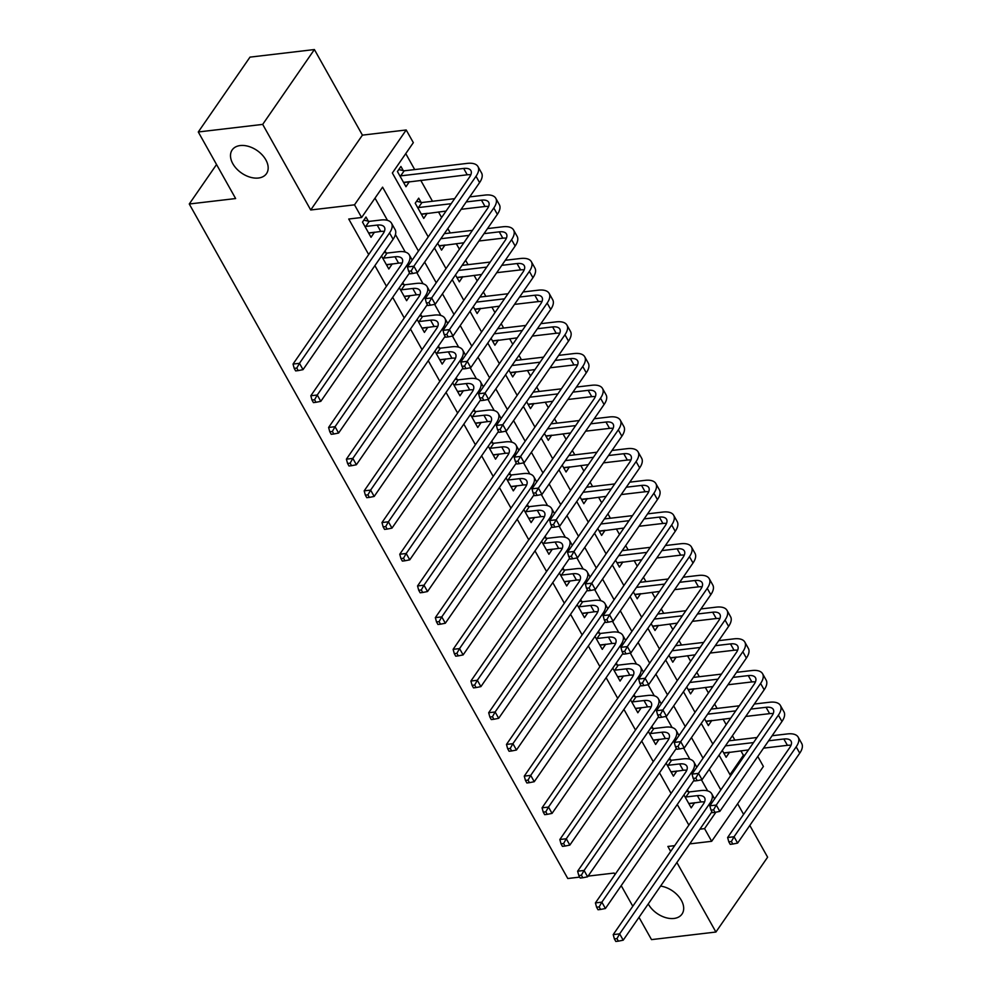 <?xml version="1.0" encoding="UTF-8"?>
<svg xmlns="http://www.w3.org/2000/svg" width="991" height="991" viewBox="0 0 991 991"><rect width="100%" height="100%" fill="white"/><g stroke="black" fill="none" stroke-linecap="round" stroke-linejoin="round"><path stroke-width="1.49" d="M660.588 886.09A20.848 13.676 34.6 0 1 679.417 897.375A20.848 13.676 34.6 0 1 682.006 914.074A20.848 13.676 34.6 0 1 673.967 918.459A20.848 13.676 34.6 0 1 648.25 903.941M240.231 145.553A20.848 13.676 34.6 0 1 262.12 154.831A20.848 13.676 34.6 0 1 266.492 173.636A20.848 13.676 34.6 0 1 258.44 178.021A20.848 13.676 34.6 0 1 236.552 168.743A20.848 13.676 34.6 0 1 232.179 149.938A20.848 13.676 34.6 0 1 240.231 145.553M757.781 756.467L763.392 766.452L711.674 841.297L704.564 828.625L715.923 812.174M638.997 917.332L651.508 939.617L715.911 932.035L767.616 857.19L749.815 825.453M743.597 814.379L737.626 803.738M579.698 877.109L567.781 878.509L189.269 203.997L235.635 198.547L198.287 131.976L249.992 57.131L314.395 49.55L262.689 124.395L310.716 209.981L354.505 204.827L406.211 129.982L413.334 142.654L392.362 173.004L428.223 236.899M310.716 209.981L362.421 135.135L314.395 49.55M362.421 135.135L406.211 129.982M730.008 774.665L743.399 755.291L740.884 750.806M734.876 740.116L732.423 735.731M726.205 724.669L723.096 719.119M717.088 708.416L714.635 704.044M708.429 692.969L705.307 687.42M699.299 676.717L696.846 672.344M690.64 661.282L687.519 655.72M681.511 645.017L679.058 640.644M672.852 629.582L669.73 624.02M663.722 613.33L661.27 608.945M655.063 597.883L651.942 592.333M645.934 581.63L643.481 577.245M637.275 566.183L634.153 560.633M628.158 549.931L625.693 545.558M619.486 534.483L616.365 528.934M610.369 518.231L607.904 513.858M601.698 502.796L598.576 497.234M592.581 486.544L590.116 482.159M583.91 471.097L580.788 465.535M574.792 454.844L572.327 450.459M566.121 439.397L562.999 433.847M557.004 423.145L554.539 418.759M548.333 407.697L545.223 402.148M539.215 391.445L536.763 387.072M530.544 375.998L527.435 370.448M521.427 359.745L518.974 355.373M512.756 344.311L509.647 338.749M503.639 328.058L501.186 323.673M494.967 312.611L491.858 307.049M485.85 296.359L483.397 291.973M477.191 280.911L474.07 275.362M468.062 264.659L465.609 260.286M459.403 249.212L456.281 243.662M450.273 232.959L447.821 228.587M441.614 217.524L438.493 211.963M432.485 201.272L420.704 180.263M414.696 169.572L405.753 153.617M743.399 755.291L744.86 755.117M198.287 131.976L262.689 124.395M403.25 170.601L400.921 166.463L397.428 171.517L405.976 186.729L409.419 181.601M421.039 202.288L418.71 198.163L415.217 203.217L423.752 218.429L427.208 213.288M437.688 243.253L441.54 250.128L444.996 244.988M455.476 274.941L459.329 281.828L462.785 276.687M473.264 306.64L477.117 313.515L480.573 308.387M491.053 338.34L494.905 345.215L498.362 340.074M508.841 370.039L512.694 376.914L516.15 371.774M526.63 401.739L530.482 408.614L533.938 403.473M544.406 433.426L548.271 440.301L551.714 435.173M562.194 465.126L566.059 472.001L569.503 466.872M579.983 496.825L583.848 503.701L587.291 498.56M597.771 528.525L601.636 535.4L605.08 530.259M615.56 560.225L619.425 567.1L622.868 561.959M633.348 591.912L637.213 598.787L640.657 593.659M651.137 623.612L654.989 630.487L658.445 625.358M668.925 655.311L672.778 662.186L676.234 657.045M686.713 687.011L690.566 693.886L694.022 688.745M704.502 718.698L708.354 725.585L711.811 720.445M722.29 750.398L726.143 757.273L729.599 752.144M418.437 251.057L382.588 187.163L361.616 217.5L348.733 219.023L368.689 254.563M374.895 265.625L386.465 286.263M392.684 297.325L404.254 317.962M410.472 329.024L422.042 349.662M428.261 360.724L439.831 381.349M446.037 392.424L457.619 413.049M463.825 424.111L475.407 444.748M481.614 455.81L493.196 476.448M499.402 487.51L510.984 508.135M517.191 519.21L528.773 539.835M534.979 550.897L546.561 571.534M552.767 582.597L564.35 603.234M570.556 614.296L582.138 634.934M588.344 645.996L599.927 666.621M606.133 677.695L617.703 698.321M623.921 709.383L635.491 730.02M641.71 741.082L653.28 761.72M659.498 772.782L671.068 793.419M677.274 804.481L688.856 825.107M707.661 790.905L701.442 779.818M689.872 759.217L683.654 748.131M672.084 727.518L665.865 716.431M654.295 695.818L648.077 684.731M636.507 664.119L630.288 653.032M618.718 632.419L612.5 621.332M600.93 600.732L594.711 589.645M583.142 569.032L576.923 557.945M565.353 537.333L559.135 526.246M547.577 505.633L541.346 494.546M529.789 473.946L523.558 462.847M512 442.246L505.769 431.159M494.212 410.547L487.993 399.46M476.423 378.847L470.205 367.76M458.635 347.147L452.416 336.06M440.846 315.46L434.628 304.373M423.058 283.76L416.839 272.674M405.269 252.061L395.446 234.545M387.481 220.361L375.007 198.126M368.305 221.166L365.989 217.029L362.495 222.095L371.03 237.307L374.474 232.167M381.535 256.025L388.819 269.007L392.263 263.866M386.094 252.866L385.028 250.958M399.323 287.724L406.607 300.694L410.051 295.566M403.882 284.566L402.817 282.658M417.112 319.412L424.396 332.394L427.839 327.265M421.671 316.265L420.605 314.358M434.9 351.111L442.184 364.093L445.628 358.953M439.459 347.952L438.394 346.057M452.676 382.811L459.96 395.793L463.416 390.652M457.247 379.652L456.17 377.757M470.465 414.511L477.749 427.493L481.205 422.352M475.036 411.352L473.958 409.444M488.253 446.198L495.537 459.18L498.993 454.051M492.824 443.051L491.747 441.144M506.042 477.897L513.326 490.879L516.782 485.739M510.6 474.751L509.535 472.843M523.83 509.597L531.114 522.579L534.57 517.438M528.389 506.438L527.323 504.543M541.619 541.297L548.903 554.279L552.359 549.138M546.177 538.138L545.112 536.242M559.407 572.996L566.691 585.966L570.135 580.837M563.966 569.837L562.9 567.93M577.196 604.683L584.479 617.666L587.923 612.537M581.754 601.537L580.689 599.629M594.984 636.383L602.268 649.365L605.712 644.224M599.543 633.224L598.477 631.329M612.772 668.083L620.056 681.065L623.5 675.924M617.331 664.924L616.266 663.029M630.561 699.782L637.845 712.764L641.288 707.624M635.12 696.623L634.054 694.716M648.349 731.469L655.633 744.452L659.077 739.323M652.908 728.323L651.843 726.415M666.125 763.169L673.422 776.151L676.865 771.01M670.696 760.023L669.631 758.115M683.914 794.869L691.198 807.851L694.654 802.71M688.485 791.71L687.407 789.815M216.546 164.518L189.269 203.997M674.66 845.657L667.884 846.45L670.672 851.43M676.878 862.492L715.911 932.035M689.748 843.886L711.674 841.297M699.906 829.17L704.564 828.625M361.616 217.5L354.505 204.827M615.002 874.57L614.16 873.046L588.097 876.118M632.791 906.257L621.208 885.632M434.43 247.961L446.012 268.598M452.218 279.66L463.8 300.285M470.007 311.36L481.589 331.985M487.795 343.047L499.377 363.685M505.583 374.747L517.166 395.384M523.372 406.446L534.942 427.084M541.16 438.146L552.73 458.771M558.949 469.845L570.519 490.471M576.737 501.533L588.307 522.17M594.513 533.232L606.096 553.87M612.302 564.932L623.884 585.557M630.09 596.632L641.673 617.257M647.879 628.319L659.461 648.956M665.667 660.018L677.249 680.656M683.456 691.718L695.038 712.356M701.244 723.418L712.826 744.043M719.032 755.117L730.615 775.742M720.829 789.901L709.246 769.276M703.04 758.214L691.458 737.577M685.252 726.514L673.669 705.877M667.463 694.815L655.881 674.177M649.675 663.115L638.093 642.49M631.886 631.416L620.304 610.79M614.098 599.728L602.528 579.091M596.309 568.029L584.74 547.391M578.521 536.329L566.951 515.692M560.733 504.63L549.163 484.004M542.957 472.93L531.374 452.305M525.168 441.243L513.586 420.605M507.38 409.543L495.797 388.906M489.591 377.844L478.009 357.218M471.803 346.144L460.22 325.519M454.014 314.457L442.432 293.819M436.226 282.757L424.644 262.12M369.135 232.885L374.524 232.253M404.08 182.307L409.469 181.675M724.26 752.85L729.636 752.219M706.472 721.151L711.848 720.519M688.683 689.463L694.059 688.819M670.895 657.764L676.271 657.132M653.106 626.064L658.495 625.432M635.318 594.365L640.706 593.733M617.529 562.665L622.918 562.033M599.741 530.978L605.129 530.346M581.952 499.278L587.341 498.646M564.164 467.579L569.552 466.947M546.388 435.879L551.764 435.247M528.599 404.192L533.976 403.548M510.811 372.492L516.187 371.86M493.022 340.793L498.399 340.161M475.234 309.093L480.61 308.461M457.446 277.393L462.822 276.762M439.657 245.706L445.033 245.074M421.869 214.006L427.257 213.375M386.924 264.572L392.312 263.94M404.712 296.272L410.101 295.64M422.5 327.971L427.889 327.34M440.289 359.671L445.677 359.039M458.077 391.371L463.466 390.727M475.866 423.058L481.242 422.426M493.654 454.758L499.03 454.126M511.443 486.457L516.819 485.825M529.231 518.157L534.607 517.525M547.02 549.856L552.396 549.212M564.808 581.544L570.184 580.912M582.597 613.243L587.973 612.611M600.373 644.943L605.761 644.311M618.161 676.642L623.55 676.011M635.949 708.33L641.338 707.698M653.738 740.029L659.126 739.397M671.526 771.729L676.915 771.097M689.315 803.428L694.703 802.797M368.702 233.17L380.779 231.423A16.29 7.346 150.7 0 1 384.359 231.448M365.741 226.444L377.212 225.093A16.29 7.346 150.7 0 1 384.434 227.236A16.29 7.346 150.7 0 1 383.108 233.69L293.026 364.069L299.468 363.313L389.55 232.935A24.441 11.025 -29.3 0 0 391.532 223.248A24.441 11.025 -29.3 0 0 380.705 220.027L369.234 221.377L365.741 226.444L364.812 226.233M363.833 220.151L369.234 221.377M296.792 368.07L294.216 368.367L295.64 370.907L298.217 370.597L296.792 368.07L299.468 363.313L303.023 369.643L393.105 239.265A24.441 11.025 -29.3 0 0 395.099 229.59L391.532 223.248M303.023 369.643L298.217 370.597M294.216 368.367L293.026 364.069M398.778 169.572L404.179 170.811L400.674 175.865L463.677 168.445A16.29 7.346 150.7 0 1 470.898 170.588A16.29 7.346 150.7 0 1 469.573 177.055L407.45 266.975L413.879 266.207L476.014 176.287A24.441 11.025 -29.3 0 0 477.996 166.612A24.441 11.025 -29.3 0 0 467.17 163.391L404.179 170.811M400.674 175.865L399.757 175.655M403.647 182.592L467.232 174.788A16.29 7.346 150.7 0 1 470.812 174.812M411.203 270.977L408.626 271.274L410.051 273.813L412.628 273.504L411.203 270.977L413.879 266.207L417.446 272.55L479.57 182.629A24.441 11.025 -29.3 0 0 481.552 172.942L477.996 166.612M417.446 272.55L412.628 273.504M408.626 271.274L407.45 266.975M386.49 264.87L398.568 263.123A16.29 7.346 150.7 0 1 402.135 263.148M383.529 258.131L395 256.78A16.29 7.346 150.7 0 1 402.222 258.924A16.29 7.346 150.7 0 1 400.897 265.39L310.815 395.768L317.256 395L407.338 264.622A24.441 11.025 -29.3 0 0 409.32 254.947A24.441 11.025 -29.3 0 0 398.493 251.726L387.023 253.077L383.529 258.131L382.6 257.92M384.037 252.395L387.023 253.077M314.581 399.769L312.004 400.067L313.429 402.606L315.993 402.296L314.581 399.769L317.256 395L320.811 401.343L409.543 272.909M320.811 401.343L315.993 402.296M312.004 400.067L310.815 395.768M404.278 296.557L416.344 294.822A16.29 7.346 150.7 0 1 419.924 294.835M401.318 289.83L412.789 288.48A16.29 7.346 150.7 0 1 420.011 290.623A16.29 7.346 150.7 0 1 418.685 297.077L328.603 427.455L335.045 426.7L425.127 296.321A24.441 11.025 -29.3 0 0 427.109 286.634A24.441 11.025 -29.3 0 0 416.282 283.426L404.811 284.776L401.318 289.83L400.389 289.62M401.826 284.095L404.811 284.776M332.369 431.457L329.792 431.766L331.205 434.293L333.781 433.996L332.369 431.457L335.045 426.7L338.6 433.042L427.332 304.609M338.6 433.042L333.781 433.996M329.792 431.766L328.603 427.455M422.067 328.256L434.132 326.522A16.29 7.346 150.7 0 1 437.712 326.535M419.106 321.53L430.577 320.18A16.29 7.346 150.7 0 1 437.799 322.323A16.29 7.346 150.7 0 1 436.474 328.777L346.392 459.155L352.833 458.399L442.915 328.021A24.441 11.025 -29.3 0 0 444.897 318.334A24.441 11.025 -29.3 0 0 434.07 315.126L422.6 316.476L419.106 321.53L418.177 321.319M419.614 315.795L422.6 316.476M350.145 463.156L347.568 463.466L348.993 465.993L351.57 465.696L350.145 463.156L352.833 458.399L356.388 464.742L445.12 336.308M356.388 464.742L351.57 465.696M347.568 463.466L346.392 459.155M416.567 201.272L421.955 202.511L418.462 207.565L451.153 203.712M466.228 201.941L481.465 200.145A16.29 7.346 150.7 0 1 488.687 202.288A16.29 7.346 150.7 0 1 487.361 208.742L425.238 298.663L431.667 297.907L493.803 207.986A24.441 11.025 -29.3 0 0 495.785 198.299A24.441 11.025 -29.3 0 0 484.958 195.091L469.722 196.887M454.646 198.658L421.955 202.511M418.462 207.565L417.545 207.354M421.435 214.291L446.061 211.071M461.149 209.299L485.02 206.487A16.29 7.346 150.7 0 1 488.6 206.5M428.992 302.664L426.415 302.973L427.839 305.501L430.416 305.203L428.992 302.664L431.667 297.907L435.235 304.249L497.358 214.329A24.441 11.025 -29.3 0 0 499.34 204.641L495.785 198.299M435.235 304.249L430.416 305.203M426.415 302.973L425.238 298.663M484.017 233.641L499.253 231.844A16.29 7.346 150.7 0 1 506.475 233.987A16.29 7.346 150.7 0 1 505.15 240.441L443.014 330.362L449.456 329.607L511.591 239.686A24.441 11.025 -29.3 0 0 513.573 229.999A24.441 11.025 -29.3 0 0 502.747 226.79L487.51 228.587M472.422 230.358L444.302 233.665M440.809 238.72L468.929 235.412M439.224 245.991L463.85 242.77M478.926 240.999L502.809 238.187A16.29 7.346 150.7 0 1 506.389 238.199M446.78 334.363L444.203 334.673L445.628 337.2L448.205 336.903L446.78 334.363L449.456 329.607L453.023 335.949L515.147 246.028A24.441 11.025 -29.3 0 0 517.129 236.341L513.573 229.999M453.023 335.949L448.205 336.903M444.203 334.673L443.014 330.362M501.805 265.34L517.042 263.544A16.29 7.346 150.7 0 1 524.264 265.687A16.29 7.346 150.7 0 1 522.938 272.141L460.803 362.062L467.244 361.306L529.367 271.385A24.441 11.025 -29.3 0 0 531.362 261.698A24.441 11.025 -29.3 0 0 520.535 258.49L505.299 260.274M490.211 262.058L462.091 265.365M458.598 270.419L486.717 267.112M457.012 277.691L481.638 274.47M496.714 272.686L520.597 269.886A16.29 7.346 150.7 0 1 524.177 269.899M464.568 366.063L461.992 366.36L463.416 368.9L465.993 368.602L464.568 366.063L467.244 361.306L470.799 367.636L532.935 277.728A24.441 11.025 -29.3 0 0 534.917 268.041L531.362 261.698M470.799 367.636L465.993 368.602M461.992 366.36L460.803 362.062M439.855 359.956L451.921 358.209A16.29 7.346 150.7 0 1 455.501 358.234M436.882 353.23L448.366 351.879A16.29 7.346 150.7 0 1 455.587 354.022A16.29 7.346 150.7 0 1 454.262 360.476L364.18 490.855L370.622 490.099L460.704 359.721A24.441 11.025 -29.3 0 0 462.686 350.034A24.441 11.025 -29.3 0 0 451.859 346.813L440.388 348.175L436.882 353.23L435.966 353.019M437.403 347.482L440.388 348.175M367.934 494.856L365.357 495.153L366.781 497.693L369.358 497.395L367.934 494.856L370.622 490.099L374.177 496.429L462.908 368.008M374.177 496.429L369.358 497.395M365.357 495.153L364.18 490.855M519.594 297.027L534.83 295.244A16.29 7.346 150.7 0 1 542.052 297.387A16.29 7.346 150.7 0 1 540.727 303.841L478.591 393.761L485.033 392.993L547.156 303.085A24.441 11.025 -29.3 0 0 549.15 293.398A24.441 11.025 -29.3 0 0 538.324 290.177L523.087 291.973M507.999 293.745L479.879 297.065M476.386 302.119L504.506 298.811M474.8 309.378L499.427 306.169M514.502 304.386L538.386 301.574A16.29 7.346 150.7 0 1 541.966 301.598M482.357 397.763L479.78 398.06L481.205 400.599L483.781 400.29L482.357 397.763L485.033 392.993L488.588 399.336L550.723 309.415A24.441 11.025 -29.3 0 0 552.705 299.74L549.15 293.398M488.588 399.336L483.781 400.29M479.78 398.06L478.591 393.761M457.644 391.656L469.709 389.909A16.29 7.346 150.7 0 1 473.289 389.934M454.671 384.929L466.154 383.579A16.29 7.346 150.7 0 1 473.376 385.71A16.29 7.346 150.7 0 1 472.05 392.176L381.969 522.554L388.41 521.786L478.492 391.408A24.441 11.025 -29.3 0 0 480.474 381.733A24.441 11.025 -29.3 0 0 469.647 378.512L458.164 379.863L454.671 384.929L453.754 384.706M455.191 379.181L458.164 379.863M385.722 526.555L383.145 526.853L384.57 529.392L387.147 529.083L385.722 526.555L388.41 521.786L391.965 528.129L480.697 399.707M391.965 528.129L387.147 529.083M383.145 526.853L381.969 522.554M537.382 328.727L552.619 326.931A16.29 7.346 150.7 0 1 559.828 329.074A16.29 7.346 150.7 0 1 558.503 335.54L496.38 425.449L502.821 424.693L564.944 334.772A24.441 11.025 -29.3 0 0 566.939 325.098A24.441 11.025 -29.3 0 0 556.112 321.877L540.875 323.673M525.787 325.444L497.668 328.752M494.175 333.818L522.294 330.499M492.589 341.077L517.215 337.857M532.291 336.085L556.174 333.273A16.29 7.346 150.7 0 1 559.754 333.298M500.145 429.45L497.569 429.76L498.993 432.299L501.557 431.989L500.145 429.45L502.821 424.693L506.376 431.035L568.5 341.115A24.441 11.025 -29.3 0 0 570.494 331.428L566.939 325.098M506.376 431.035L501.557 431.989M497.569 429.76L496.38 425.449M475.432 423.355L487.498 421.609A16.29 7.346 150.7 0 1 491.078 421.621M472.459 416.616L483.942 415.266A16.29 7.346 150.7 0 1 491.164 417.409A16.29 7.346 150.7 0 1 489.839 423.863L399.757 554.242L406.199 553.486L496.268 423.107A24.441 11.025 -29.3 0 0 498.262 413.433A24.441 11.025 -29.3 0 0 487.436 410.212L475.953 411.562L472.459 416.616L471.543 416.406M472.98 410.881L475.953 411.562M403.51 558.243L400.934 558.552L402.358 561.092L404.935 560.782L403.51 558.243L406.199 553.486L409.754 559.828L498.485 431.395M409.754 559.828L404.935 560.782M400.934 558.552L399.757 554.242M555.158 360.427L570.407 358.631A16.29 7.346 150.7 0 1 577.617 360.774A16.29 7.346 150.7 0 1 576.291 367.227L514.168 457.148L520.609 456.393L582.733 366.472A24.441 11.025 -29.3 0 0 584.727 356.785A24.441 11.025 -29.3 0 0 573.9 353.576L558.664 355.373M543.576 357.144L515.456 360.451M511.963 365.506L540.083 362.198M510.377 372.777L535.004 369.556M550.079 367.785L573.962 364.973A16.29 7.346 150.7 0 1 577.542 364.985M517.934 461.149L515.357 461.459L516.769 463.986L519.346 463.689L517.934 461.149L520.609 456.393L524.165 462.735L586.288 372.814A24.441 11.025 -29.3 0 0 588.282 363.127L584.727 356.785M524.165 462.735L519.346 463.689M515.357 461.459L514.168 457.148M493.221 455.042L505.286 453.308A16.29 7.346 150.7 0 1 508.866 453.321M490.248 448.316L501.731 446.966A16.29 7.346 150.7 0 1 508.953 449.109A16.29 7.346 150.7 0 1 507.627 455.563L417.545 585.941L423.987 585.185L514.056 454.807A24.441 11.025 -29.3 0 0 516.051 445.12A24.441 11.025 -29.3 0 0 505.224 441.912L493.741 443.262L490.248 448.316L489.319 448.105M490.756 442.581L493.741 443.262M421.299 589.942L418.722 590.252L420.147 592.779L422.723 592.482L421.299 589.942L423.987 585.185L427.542 591.528L516.274 463.094M427.542 591.528L422.723 592.482M418.722 590.252L417.545 585.941M572.947 392.126L588.196 390.33A16.29 7.346 150.7 0 1 595.405 392.473A16.29 7.346 150.7 0 1 594.08 398.927L531.956 488.848L538.398 488.092L600.521 398.171A24.441 11.025 -29.3 0 0 602.516 388.484A24.441 11.025 -29.3 0 0 591.689 385.276L576.44 387.06M561.364 388.844L533.245 392.151M529.751 397.205L557.871 393.898M528.166 404.477L552.792 401.256M567.868 399.484L591.751 396.673A16.29 7.346 150.7 0 1 595.331 396.685M535.71 492.849L533.133 493.146L534.558 495.686L537.134 495.389L535.71 492.849L538.398 488.092L541.953 494.435L604.076 404.514A24.441 11.025 -29.3 0 0 606.071 394.827L602.516 388.484M541.953 494.435L537.134 495.389M533.133 493.146L531.956 488.848M511.009 486.742L523.075 485.008A16.29 7.346 150.7 0 1 526.655 485.02M508.036 480.016L519.519 478.665A16.29 7.346 150.7 0 1 526.729 480.808A16.29 7.346 150.7 0 1 525.403 487.262L435.334 617.641L441.775 616.885L531.845 486.507A24.441 11.025 -29.3 0 0 533.839 476.82A24.441 11.025 -29.3 0 0 523.013 473.611L511.529 474.962L508.036 480.016L507.107 479.805M508.544 474.28L511.529 474.962M439.087 621.642L436.511 621.939L437.935 624.479L440.512 624.181L439.087 621.642L441.775 616.885L445.331 623.228L534.062 494.794M445.331 623.228L440.512 624.181M436.511 621.939L435.334 617.641M590.735 423.826L605.984 422.03A16.29 7.346 150.7 0 1 613.194 424.173A16.29 7.346 150.7 0 1 611.868 430.627L549.745 520.548L556.186 519.792L618.31 429.871A24.441 11.025 -29.3 0 0 620.304 420.184A24.441 11.025 -29.3 0 0 609.477 416.963L594.228 418.759M579.153 420.543L551.033 423.851M547.54 428.905L575.66 425.597M545.954 436.176L570.581 432.956M585.656 431.172L609.539 428.372A16.29 7.346 150.7 0 1 613.119 428.385M553.498 524.549L550.922 524.846L552.346 527.385L554.923 527.076L553.498 524.549L556.186 519.792L559.742 526.122L621.865 436.201A24.441 11.025 -29.3 0 0 623.859 426.526L620.304 420.184M559.742 526.122L554.923 527.076M550.922 524.846L549.745 520.548M528.798 518.442L540.863 516.695A16.29 7.346 150.7 0 1 544.443 516.72M525.825 511.715L537.308 510.365A16.29 7.346 150.7 0 1 544.517 512.508A16.29 7.346 150.7 0 1 543.192 518.962L453.122 649.34L459.551 648.585L549.633 518.206A24.441 11.025 -29.3 0 0 551.628 508.519A24.441 11.025 -29.3 0 0 540.801 505.299L529.318 506.649L525.825 511.715L524.896 511.505M526.332 505.967L529.318 506.649M456.876 653.342L454.299 653.639L455.724 656.178L458.3 655.869L456.876 653.342L459.551 648.585L463.119 654.915L551.851 526.494M463.119 654.915L458.3 655.869M454.299 653.639L453.122 649.34M608.524 455.513L623.76 453.729A16.29 7.346 150.7 0 1 630.982 455.872A16.29 7.346 150.7 0 1 629.657 462.326L567.533 552.247L573.975 551.479L636.098 461.558A24.441 11.025 -29.3 0 0 638.093 451.884A24.441 11.025 -29.3 0 0 627.266 448.663L612.017 450.459M596.941 452.23L568.822 455.55M565.328 460.604L593.448 457.297M563.73 467.863L588.369 464.643M603.445 462.871L627.328 460.059A16.29 7.346 150.7 0 1 630.908 460.084M571.287 556.248L568.71 556.546L570.135 559.085L572.711 558.775L571.287 556.248L573.975 551.479L577.53 557.822L639.653 467.901A24.441 11.025 -29.3 0 0 641.648 458.214L638.093 451.884M577.53 557.822L572.711 558.775M568.71 556.546L567.533 552.247M546.586 550.141L558.651 548.395A16.29 7.346 150.7 0 1 562.231 548.419M543.613 543.402L555.096 542.052A16.29 7.346 150.7 0 1 562.306 544.195A16.29 7.346 150.7 0 1 560.98 550.662L470.898 681.04L477.34 680.272L567.422 549.894A24.441 11.025 -29.3 0 0 569.416 540.219A24.441 11.025 -29.3 0 0 558.59 536.998L547.106 538.348L543.613 543.402L542.684 543.192M544.121 537.667L547.106 538.348M474.664 685.041L472.088 685.338L473.512 687.878L476.089 687.568L474.664 685.041L477.34 680.272L480.908 686.614L569.639 558.181M480.908 686.614L476.089 687.568M472.088 685.338L470.898 681.04M626.312 487.213L641.549 485.417A16.29 7.346 150.7 0 1 648.771 487.56A16.29 7.346 150.7 0 1 647.445 494.014L585.322 583.934L591.763 583.179L653.887 493.258A24.441 11.025 -29.3 0 0 655.869 483.583A24.441 11.025 -29.3 0 0 645.042 480.362L629.805 482.159M614.73 483.93L586.61 487.238M583.117 492.304L611.236 488.984M581.519 499.563L606.158 496.342M621.233 494.571L645.116 491.759A16.29 7.346 150.7 0 1 648.684 491.771M589.075 587.936L586.499 588.245L587.923 590.785L590.5 590.475L589.075 587.936L591.763 583.179L595.318 589.521L657.442 499.6A24.441 11.025 -29.3 0 0 659.436 489.913L655.869 483.583M595.318 589.521L590.5 590.475M586.499 588.245L585.322 583.934M564.375 581.841L576.44 580.094A16.29 7.346 150.7 0 1 580.02 580.107M561.401 575.102L572.885 573.752A16.29 7.346 150.7 0 1 580.094 575.895A16.29 7.346 150.7 0 1 578.769 582.349L488.687 712.727L495.128 711.972L585.21 581.593A24.441 11.025 -29.3 0 0 587.205 571.906A24.441 11.025 -29.3 0 0 576.378 568.698L564.895 570.048L561.401 575.102L560.472 574.891M561.909 569.367L564.895 570.048M492.453 716.728L489.876 717.038L491.301 719.577L493.877 719.268L492.453 716.728L495.128 711.972L498.684 718.314L587.428 589.88M498.684 718.314L493.877 719.268M489.876 717.038L488.687 712.727M644.1 518.912L659.337 517.116A16.29 7.346 150.7 0 1 666.559 519.259A16.29 7.346 150.7 0 1 665.234 525.713L603.11 615.634L609.552 614.878L671.675 524.957A24.441 11.025 -29.3 0 0 673.657 515.27A24.441 11.025 -29.3 0 0 662.83 512.062L647.594 513.858M632.518 515.63L604.399 518.937M600.905 523.991L629.025 520.684M599.307 531.263L623.934 528.042M639.022 526.271L662.905 523.459A16.29 7.346 150.7 0 1 666.472 523.471M606.864 619.635L604.287 619.945L605.712 622.472L608.288 622.175L606.864 619.635L609.552 614.878L613.107 621.221L675.23 531.3A24.441 11.025 -29.3 0 0 677.225 521.613L673.657 515.27M613.107 621.221L608.288 622.175M604.287 619.945L603.11 615.634M582.163 613.528L594.228 611.794A16.29 7.346 150.7 0 1 597.808 611.806M579.19 606.802L590.661 605.451A16.29 7.346 150.7 0 1 597.883 607.594A16.29 7.346 150.7 0 1 596.557 614.048L506.475 744.427L512.917 743.671L602.999 613.293A24.441 11.025 -29.3 0 0 604.993 603.606A24.441 11.025 -29.3 0 0 594.166 600.397L582.683 601.748L579.19 606.802L578.261 606.591M579.698 601.066L582.683 601.748M510.241 748.428L507.665 748.738L509.089 751.265L511.666 750.967L510.241 748.428L512.917 743.671L516.472 750.014L605.204 621.58M516.472 750.014L511.666 750.967M507.665 748.738L506.475 744.427M661.889 550.612L677.126 548.816A16.29 7.346 150.7 0 1 684.347 550.959A16.29 7.346 150.7 0 1 683.022 557.413L620.899 647.334L627.34 646.578L689.463 556.657A24.441 11.025 -29.3 0 0 691.445 546.97A24.441 11.025 -29.3 0 0 680.619 543.762L665.382 545.545M650.307 547.329L622.187 550.637M618.694 555.691L646.813 552.383M617.096 562.962L641.722 559.742M656.81 557.97L680.681 555.158A16.29 7.346 150.7 0 1 684.261 555.171M624.652 651.335L622.075 651.632L623.5 654.171L626.077 653.874L624.652 651.335L627.34 646.578L630.895 652.908L693.019 562.999A24.441 11.025 -29.3 0 0 695.001 553.312L691.445 546.97M630.895 652.908L626.077 653.874M622.075 651.632L620.899 647.334M599.939 645.228L612.017 643.493A16.29 7.346 150.7 0 1 615.584 643.506M596.978 638.501L608.449 637.151A16.29 7.346 150.7 0 1 615.671 639.294A16.29 7.346 150.7 0 1 614.346 645.748L524.264 776.126L530.705 775.371L620.787 644.992A24.441 11.025 -29.3 0 0 622.769 635.305A24.441 11.025 -29.3 0 0 611.942 632.097L600.472 633.447L596.978 638.501L596.049 638.291M597.486 632.754L600.472 633.447M528.03 780.128L525.453 780.425L526.878 782.964L529.454 782.667L528.03 780.128L530.705 775.371L534.26 781.701L622.992 653.28M534.26 781.701L529.454 782.667M525.453 780.425L524.264 776.126M679.677 582.299L694.914 580.515A16.29 7.346 150.7 0 1 702.136 582.658A16.29 7.346 150.7 0 1 700.81 589.112L638.687 679.033L645.116 678.278L707.252 588.357A24.441 11.025 -29.3 0 0 709.234 578.67A24.441 11.025 -29.3 0 0 698.407 575.449L683.171 577.245M668.095 579.017L639.975 582.336M636.482 587.39L664.602 584.083M634.884 594.65L659.51 591.441M674.598 589.657L698.469 586.845A16.29 7.346 150.7 0 1 702.049 586.87M642.441 683.034L639.864 683.332L641.288 685.871L643.865 685.561L642.441 683.034L645.116 678.278L648.684 684.608L710.807 594.687A24.441 11.025 -29.3 0 0 712.789 585.012L709.234 578.67M648.684 684.608L643.865 685.561M639.864 683.332L638.687 679.033M617.727 676.927L629.805 675.181A16.29 7.346 150.7 0 1 633.373 675.205M614.767 670.201L626.238 668.851A16.29 7.346 150.7 0 1 633.46 670.994A16.29 7.346 150.7 0 1 632.134 677.448L542.052 807.826L548.494 807.07L638.576 676.692A24.441 11.025 -29.3 0 0 640.558 667.005A24.441 11.025 -29.3 0 0 629.731 663.784L618.26 665.134L614.767 670.201L613.838 669.99M615.275 664.453L618.26 665.134M545.818 811.827L543.241 812.125L544.654 814.664L547.23 814.354L545.818 811.827L548.494 807.07L552.049 813.4L640.781 684.979M552.049 813.4L547.23 814.354M543.241 812.125L542.052 807.826M697.466 613.999L712.702 612.203A16.29 7.346 150.7 0 1 719.924 614.346A16.29 7.346 150.7 0 1 718.599 620.812L656.476 710.72L662.905 709.965L725.04 620.044A24.441 11.025 -29.3 0 0 727.022 610.369A24.441 11.025 -29.3 0 0 716.196 607.149L700.959 608.945M685.883 610.716L657.764 614.024M654.258 619.09L682.378 615.783M652.673 626.349L677.299 623.128M692.387 621.357L716.258 618.545A16.29 7.346 150.7 0 1 719.838 618.57M660.229 714.722L657.652 715.031L659.077 717.571L661.654 717.261L660.229 714.722L662.905 709.965L666.472 716.307L728.596 626.386A24.441 11.025 -29.3 0 0 730.578 616.699L727.022 610.369M666.472 716.307L661.654 717.261M657.652 715.031L656.476 710.72M635.516 708.627L647.581 706.88A16.29 7.346 150.7 0 1 651.161 706.893M632.555 701.888L644.026 700.538A16.29 7.346 150.7 0 1 651.248 702.681A16.29 7.346 150.7 0 1 649.923 709.135L559.841 839.513L566.282 838.758L656.364 708.379A24.441 11.025 -29.3 0 0 658.346 698.705A24.441 11.025 -29.3 0 0 647.519 695.484L636.049 696.834L632.555 701.888L631.626 701.678M633.063 696.153L636.049 696.834M563.594 843.514L561.03 843.824L562.442 846.364L565.019 846.054L563.594 843.514L566.282 838.758L569.837 845.1L658.569 716.666M569.837 845.1L565.019 846.054M561.03 843.824L559.841 839.513M715.254 645.698L730.491 643.902A16.29 7.346 150.7 0 1 737.713 646.045A16.29 7.346 150.7 0 1 736.387 652.499L674.252 742.42L680.693 741.664L742.829 651.744A24.441 11.025 -29.3 0 0 744.811 642.057A24.441 11.025 -29.3 0 0 733.984 638.848L718.748 640.644M703.66 642.416L675.54 645.723M672.047 650.777L700.166 647.47M670.461 658.049L695.087 654.828M710.163 653.057L734.046 650.245A16.29 7.346 150.7 0 1 737.626 650.257M678.017 746.421L675.441 746.731L676.865 749.258L679.442 748.961L678.017 746.421L680.693 741.664L684.248 748.007L746.384 658.086A24.441 11.025 -29.3 0 0 748.366 648.399L744.811 642.057M684.248 748.007L679.442 748.961M675.441 746.731L674.252 742.42M653.304 740.314L665.37 738.58A16.29 7.346 150.7 0 1 668.95 738.592M650.344 733.588L661.815 732.238A16.29 7.346 150.7 0 1 669.036 734.381A16.29 7.346 150.7 0 1 667.711 740.834L577.629 871.213L584.071 870.457L674.153 740.079A24.441 11.025 -29.3 0 0 676.135 730.392A24.441 11.025 -29.3 0 0 665.308 727.183L653.837 728.534L650.344 733.588L649.415 733.377M650.852 727.852L653.837 728.534M581.383 875.214L578.806 875.524L580.231 878.051L582.807 877.753L581.383 875.214L584.071 870.457L587.626 876.8L676.357 748.366M587.626 876.8L582.807 877.753M578.806 875.524L577.629 871.213M733.043 677.398L748.279 675.602A16.29 7.346 150.7 0 1 755.501 677.745A16.29 7.346 150.7 0 1 754.176 684.199L692.04 774.12L698.482 773.364L760.605 683.443A24.441 11.025 -29.3 0 0 762.599 673.756A24.441 11.025 -29.3 0 0 751.773 670.548L736.536 672.344M721.448 674.115L693.328 677.423M689.835 682.477L717.955 679.169M688.25 689.748L712.876 686.528M727.951 684.756L751.835 681.944A16.29 7.346 150.7 0 1 755.415 681.957M695.806 778.121L693.229 778.43L694.654 780.958L697.23 780.66L695.806 778.121L698.482 773.364L702.037 779.706L764.172 689.786A24.441 11.025 -29.3 0 0 766.154 680.099L762.599 673.756M702.037 779.706L697.23 780.66M693.229 778.43L692.04 774.12M671.093 772.014L683.158 770.28A16.29 7.346 150.7 0 1 686.738 770.292M668.12 765.287L679.603 763.937A16.29 7.346 150.7 0 1 686.825 766.08A16.29 7.346 150.7 0 1 685.499 772.534L595.418 902.912L601.859 902.157L691.941 771.778A24.441 11.025 -29.3 0 0 693.923 762.091A24.441 11.025 -29.3 0 0 683.096 758.883L671.625 760.233L668.12 765.287L667.203 765.077M668.64 759.552L671.625 760.233M599.171 906.914L596.594 907.223L598.019 909.75L600.596 909.453L599.171 906.914L601.859 902.157L605.414 908.499L694.146 780.066M605.414 908.499L600.596 909.453M596.594 907.223L595.418 902.912M750.831 709.098L766.068 707.301A16.29 7.346 150.7 0 1 773.29 709.445A16.29 7.346 150.7 0 1 771.952 715.898L709.829 805.819L716.27 805.064L778.393 715.143A24.441 11.025 -29.3 0 0 780.388 705.456A24.441 11.025 -29.3 0 0 769.561 702.247L754.324 704.031M739.236 705.815L711.117 709.122M707.624 714.177L735.743 710.869M706.038 721.448L730.664 718.227M745.74 716.443L769.623 713.644A16.29 7.346 150.7 0 1 773.203 713.656M713.594 809.82L711.018 810.118L712.442 812.657L715.019 812.36L713.594 809.82L716.27 805.064L719.825 811.394L781.961 721.485A24.441 11.025 -29.3 0 0 783.943 711.798L780.388 705.456M719.825 811.394L715.019 812.36M711.018 810.118L709.829 805.819M688.881 803.713L700.947 801.967A16.29 7.346 150.7 0 1 704.527 801.992M685.908 796.987L697.391 795.637A16.29 7.346 150.7 0 1 704.613 797.78A16.29 7.346 150.7 0 1 703.288 804.234L613.206 934.612L619.648 933.856L709.729 803.478A24.441 11.025 -29.3 0 0 711.711 793.791A24.441 11.025 -29.3 0 0 700.885 790.57L689.402 791.92L685.908 796.987L684.992 796.776M686.429 791.239L689.402 791.92M616.959 938.613L614.383 938.911L615.807 941.45L618.384 941.153L616.959 938.613L619.648 933.856L623.203 940.186L711.934 811.765M623.203 940.186L618.384 941.153M614.383 938.911L613.206 934.612M768.62 740.785L783.856 739.001A16.29 7.346 150.7 0 1 791.066 741.144A16.29 7.346 150.7 0 1 789.74 747.598L727.617 837.519L734.058 836.751L796.182 746.842A24.441 11.025 -29.3 0 0 798.176 737.155A24.441 11.025 -29.3 0 0 787.35 733.935L772.113 735.731M757.025 737.502L728.905 740.822M725.412 745.876L753.532 742.569M723.826 753.135L748.453 749.914M763.528 748.143L787.411 745.331A16.29 7.346 150.7 0 1 790.991 745.356M731.383 841.52L728.806 841.817L730.231 844.357L732.795 844.047L731.383 841.52L734.058 836.751L737.614 843.093L799.737 753.172A24.441 11.025 -29.3 0 0 801.731 743.498L798.176 737.155M737.614 843.093L732.795 844.047M728.806 841.817L727.617 837.519M377.212 225.093L380.779 231.423M389.55 232.935L393.105 239.265M463.677 168.445L467.232 174.788M476.014 176.287L479.57 182.629M395 256.78L398.568 263.123M407.338 264.622L408.106 266.009M412.789 288.48L416.344 294.822M425.127 296.321L425.895 297.709M430.577 320.18L434.132 326.522M442.915 328.021L443.683 329.396M481.465 200.145L485.02 206.487M493.803 207.986L497.358 214.329M499.253 231.844L502.809 238.187M511.591 239.686L515.147 246.028M517.042 263.544L520.597 269.886M529.367 271.385L532.935 277.728M448.366 351.879L451.921 358.209M460.704 359.721L461.472 361.096M534.83 295.244L538.386 301.574M547.156 303.085L550.723 309.415M466.154 383.579L469.709 389.909M478.492 391.408L479.26 392.795M552.619 326.931L556.174 333.273M564.944 334.772L568.5 341.115M483.942 415.266L487.498 421.609M496.268 423.107L497.048 424.495M570.407 358.631L573.962 364.973M582.733 366.472L586.288 372.814M501.731 446.966L505.286 453.308M514.056 454.807L514.837 456.182M588.196 390.33L591.751 396.673M600.521 398.171L604.076 404.514M519.519 478.665L523.075 485.008M531.845 486.507L532.625 487.882M605.984 422.03L609.539 428.372M618.31 429.871L621.865 436.201M537.308 510.365L540.863 516.695M549.633 518.206L550.414 519.581M623.76 453.729L627.328 460.059M636.098 461.558L639.653 467.901M555.096 542.052L558.651 548.395M567.422 549.894L568.202 551.281M641.549 485.417L645.116 491.759M653.887 493.258L657.442 499.6M572.885 573.752L576.44 580.094M585.21 581.593L585.991 582.981M659.337 517.116L662.905 523.459M671.675 524.957L675.23 531.3M590.661 605.451L594.228 611.794M602.999 613.293L603.779 614.668M677.126 548.816L680.681 555.158M689.463 556.657L693.019 562.999M608.449 637.151L612.017 643.493M620.787 644.992L621.555 646.367M694.914 580.515L698.469 586.845M707.252 588.357L710.807 594.687M626.238 668.851L629.805 675.181M638.576 676.692L639.344 678.067M712.702 612.203L716.258 618.545M725.04 620.044L728.596 626.386M644.026 700.538L647.581 706.88M656.364 708.379L657.132 709.767M730.491 643.902L734.046 650.245M742.829 651.744L746.384 658.086M661.815 732.238L665.37 738.58M674.153 740.079L674.921 741.454M748.279 675.602L751.835 681.944M760.605 683.443L764.172 689.786M679.603 763.937L683.158 770.28M691.941 771.778L692.709 773.153M766.068 707.301L769.623 713.644M778.393 715.143L781.961 721.485M697.391 795.637L700.947 801.967M709.729 803.478L710.497 804.853M783.856 739.001L787.411 745.331M796.182 746.842L799.737 753.172M409.32 254.947L412.206 260.076M427.109 286.634L429.995 291.775M444.897 318.334L447.783 323.475M462.686 350.034L465.572 355.162M480.474 381.733L483.36 386.862M498.262 413.433L501.149 418.561M516.051 445.12L518.937 450.261M533.839 476.82L536.713 481.96M551.628 508.519L554.502 513.648M569.416 540.219L572.29 545.347M587.205 571.906L590.079 577.047M604.993 603.606L607.867 608.747M622.769 635.305L625.655 640.446M640.558 667.005L643.444 672.133M658.346 698.705L661.232 703.833M676.135 730.392L679.021 735.533M693.923 762.091L696.809 767.232M711.711 793.791L714.598 798.919"/></g></svg>
